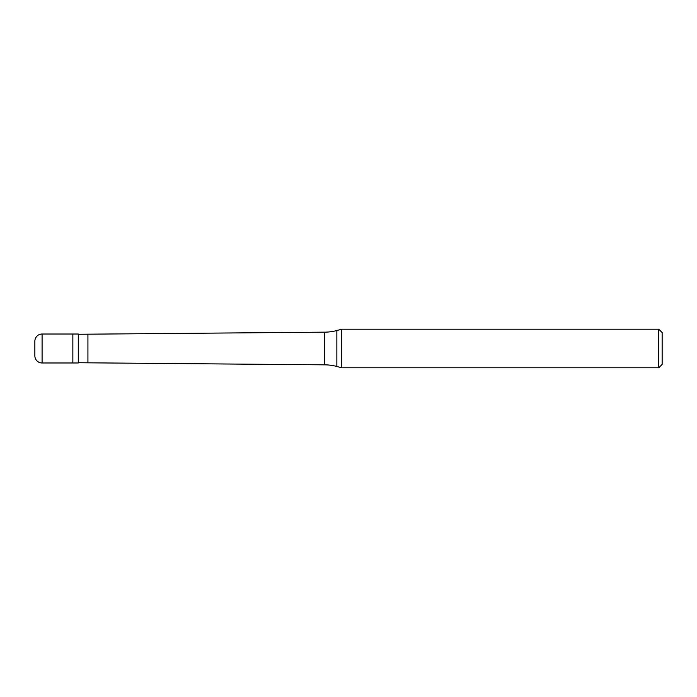 <?xml version="1.0" encoding="UTF-8"?>
<svg xmlns="http://www.w3.org/2000/svg" width="697" height="697" viewBox="0 0 697 697"><rect width="100%" height="100%" fill="white"/><g stroke="black" fill="none" stroke-linecap="round" stroke-linejoin="round"><path stroke-width="1.05" d="M42.09 334.02A7.24 7.24 0 0 0 34.85 341.26L34.85 355.74A7.24 7.24 0 0 0 42.09 362.98L78.282 362.98L78.282 334.02L72.854 334.02L72.854 362.98L72.854 334.02L42.09 334.02L42.09 362.98M78.282 362.736L324.375 364.836A48.25 48.25 0 0 1 336.86 366.483L341.783 367.798L658.77 367.798L662.15 364.426L662.15 332.574L658.77 329.202L658.77 367.798M78.282 334.264L324.375 332.164A48.25 48.25 0 0 0 336.86 330.517L341.783 329.202L341.783 367.798M341.783 329.202L658.77 329.202M87.927 334.264L87.927 362.736M324.375 332.164L324.375 364.836M336.86 330.517L336.86 366.483"/></g></svg>

